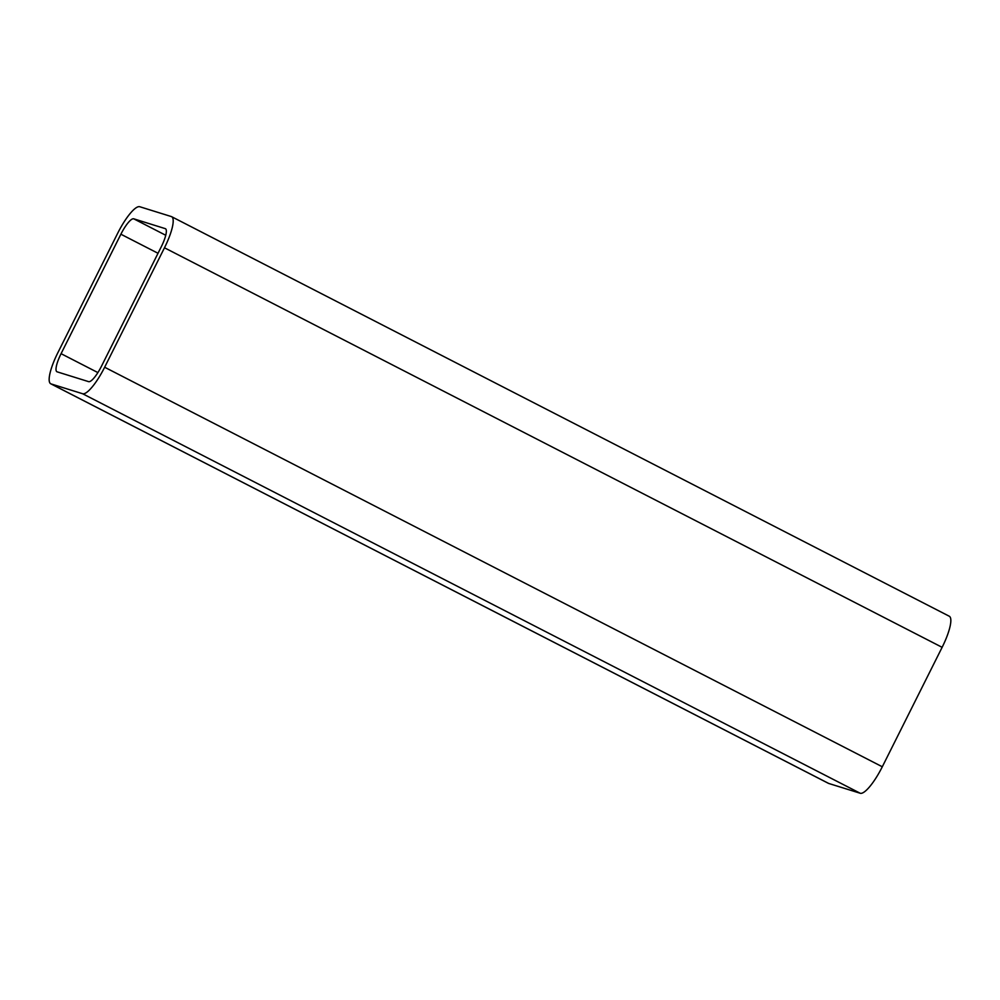 <?xml version="1.0" encoding="UTF-8"?>
<svg xmlns="http://www.w3.org/2000/svg" width="1000" height="1000" viewBox="0 0 1000 1000"><rect width="100%" height="100%" fill="white"/><g stroke="black" fill="none" stroke-linecap="round" stroke-linejoin="round"><path stroke-width="1.5" d="M61.075 353.675A18.775 4.575 -62.8 0 0 56.913 371.75A18.775 4.575 -62.8 0 0 57.1 371.825L88.625 381.65A18.775 4.575 -62.8 0 0 101.463 366.25L161.275 246.788A18.775 4.575 -62.8 0 0 165.438 228.7A18.775 4.575 -62.8 0 0 165.25 228.637L133.725 218.812A18.775 4.575 -62.8 0 0 120.887 234.213L61.075 353.675L97.888 372.587M171.3 216.55A32.3 7.862 117.2 0 1 171.612 216.675A32.3 7.862 117.2 0 1 164.475 247.787L104.65 367.238A32.3 7.862 117.2 0 1 82.587 393.725L51.05 383.913A32.3 7.862 117.2 0 1 50.738 383.775A32.3 7.862 117.2 0 1 57.875 352.675L117.7 233.225A32.3 7.862 117.2 0 1 139.775 206.737L171.3 216.55M50.738 383.775L828.388 783.325A32.3 7.862 -62.8 0 0 828.7 783.45L860.225 793.263A32.3 7.862 -62.8 0 0 882.3 766.775L942.125 647.325A32.3 7.862 -62.8 0 0 949.262 616.225L171.612 216.675M165.75 235.275L133.725 218.812M120.887 234.213L158.025 253.287M164.475 247.787L942.125 647.325M882.3 766.775L104.65 367.238M82.587 393.725L860.225 793.263M828.7 783.45L51.05 383.913"/></g></svg>
